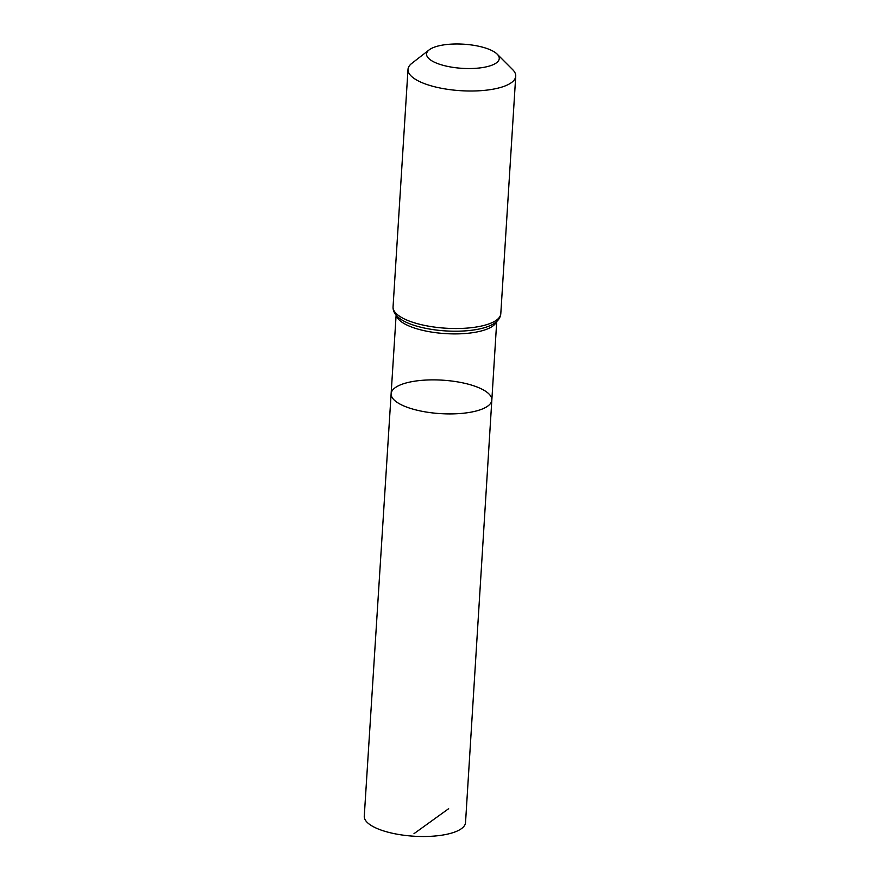 <?xml version="1.0" encoding="UTF-8"?>
<svg xmlns="http://www.w3.org/2000/svg" width="880" height="880" viewBox="0 0 880 880"><rect width="100%" height="100%" fill="white"/><g stroke="black" fill="none" stroke-linecap="round" stroke-linejoin="round"><path stroke-width="1.32" d="M491.832 400.059A50.457 16.764 -176.4 0 1 440.429 413.622A50.457 16.764 -176.4 0 1 391.127 393.723A50.457 16.764 -176.4 0 1 421.399 380.38A50.457 16.764 -176.4 0 1 475.046 386.254A50.457 16.764 -176.4 0 1 491.832 400.059A50.457 16.764 -176.4 0 1 440.429 413.622A50.457 16.764 -176.4 0 1 391.127 393.723L364.265 816.2A50.743 16.852 -176.4 0 0 381.139 830.082A50.743 16.852 -176.4 0 0 435.105 836A50.743 16.852 -176.4 0 0 465.531 822.569L496.727 321.486M487.135 48.587A36.41 12.089 -176.4 0 1 497.189 54.153A36.41 12.089 -176.4 0 1 462.154 68.332A36.41 12.089 -176.4 0 1 429.165 49.874A36.41 12.089 -176.4 0 1 487.135 48.587M497.189 54.153L512.688 69.663A53.977 17.93 -176.4 0 1 515.735 76.186A53.977 17.93 -176.4 0 1 460.746 90.695A53.977 17.93 -176.4 0 1 408.001 69.41A53.977 17.93 -176.4 0 1 411.851 63.327L429.165 49.874M448.657 808.687L413.996 833.668M496.452 321.728A50.402 16.742 -176.4 0 1 445.456 333.608A50.402 16.742 -176.4 0 1 396.352 315.436M500.797 313.698A53.977 17.93 -176.4 0 1 445.797 328.207A53.977 17.93 -176.4 0 1 393.052 306.922C392.865 311.454 395.406 315.535 400.686 319.165A52.195 17.336 -176.4 0 0 445.632 330.913A52.195 17.336 -176.4 0 0 491.7 324.885C497.387 321.948 500.423 318.219 500.797 313.698L515.735 76.186M396.121 315.161L391.127 393.723M408.001 69.41L393.052 306.922"/></g></svg>
